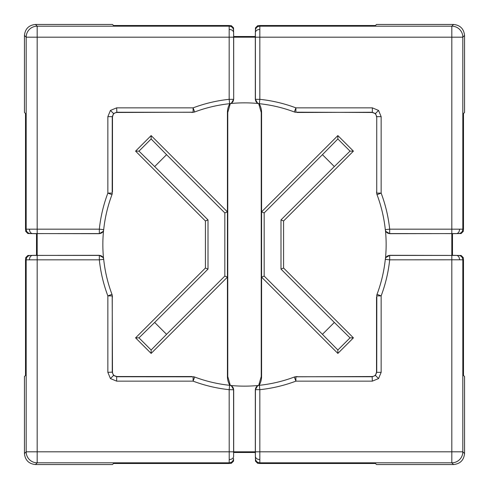 <?xml version="1.0" encoding="UTF-8"?>
<svg xmlns="http://www.w3.org/2000/svg" width="489" height="489" viewBox="0 0 489 489"><rect width="100%" height="100%" fill="white"/><g stroke="black" fill="none" stroke-linecap="round" stroke-linejoin="round"><path stroke-width="0.73" d="M322.434 154.671L337.862 138.98L350.02 151.138L334.329 166.566L322.434 154.671L264.17 212.935L264.17 276.065L261.578 277.141L261.578 376.53A17.078 17.078 0 0 1 259.133 385.332M261.236 376.53L258.675 385.436A141.645 141.645 0 0 1 230.325 385.436L227.764 376.53L227.764 112.47L230.325 103.564A141.645 141.645 0 0 1 258.675 103.564L261.236 112.47L261.236 376.53L261.578 376.53M259.133 103.668A17.078 17.078 0 0 1 261.578 112.47L261.578 277.141L337.862 353.419L353.419 337.862L283.583 268.027L283.583 220.973L353.419 151.138L337.862 135.581L261.578 211.859L264.17 212.935M229.867 385.332A17.078 17.078 0 0 1 227.422 376.53L227.422 211.859L151.138 135.581L135.581 151.138L205.417 220.973L205.417 268.027L135.581 337.862L151.138 353.419L227.422 277.141L224.83 276.065L224.83 212.935L227.422 211.859L227.422 112.47A17.078 17.078 0 0 1 229.867 103.668M99.249 233.687L99.322 233.571A4.401 4.401 -148.7 0 0 103.081 231.462L103.081 231.462A4.401 4.401 0 0 0 103.699 229.634A4.401 4.401 -148.7 0 1 103.081 231.462L99.249 233.687L29.829 233.571C27.219 233.259 25.776 231.792 25.507 229.17L25.507 113.521L24.45 112.464L24.45 35.453C25.147 28.814 28.814 25.147 35.453 24.45L112.47 24.45L113.527 25.507L112.659 24.639M233.565 29.658L233.534 27.861L231.334 25.697L230.46 25.697M258.54 25.697L257.666 25.697L255.466 27.861L255.435 29.658M376.341 24.639L375.473 25.507L376.53 24.45L453.547 24.45C460.186 25.147 463.853 28.814 464.55 35.453L464.55 112.464L463.493 113.521L463.493 229.17C463.224 231.792 461.781 233.259 459.171 233.571L389.751 233.687L385.919 231.462A4.401 4.401 -31.3 0 0 389.678 233.571L389.751 233.687M230.46 463.303L231.334 463.303L233.534 461.139L233.565 459.342M112.659 464.361L113.527 463.493L112.47 464.55L35.453 464.55C28.814 463.853 25.147 460.186 24.45 453.547L24.45 376.524L25.507 375.466L25.507 259.83C25.776 257.208 27.219 255.741 29.829 255.429L99.249 255.313L103.081 257.538A4.401 4.401 148.7 0 0 99.322 255.429L99.249 255.313M459.342 233.565L461.139 233.534L463.303 231.334L463.303 230.46M464.361 112.659L463.493 113.527M463.303 258.54L463.303 257.666L461.139 255.466L459.342 255.435M29.658 255.435L27.861 255.466L25.697 257.666L25.697 258.54M25.697 230.46L25.697 231.334L27.861 233.534L29.658 233.565M24.639 112.659L25.507 113.527M389.751 255.313L389.678 255.429A4.401 4.401 31.3 0 0 385.919 257.538L385.919 257.538A4.401 4.401 0 0 0 385.301 259.366A4.401 4.401 31.3 0 1 385.919 257.538L389.751 255.313L459.171 255.429C461.781 255.741 463.224 257.208 463.493 259.83L463.493 375.466L464.55 376.524L464.55 453.547C463.853 460.186 460.186 463.853 453.547 464.55L376.53 464.55L375.473 463.493L376.341 464.361M255.435 459.342L255.466 461.139L257.666 463.303L258.54 463.303M154.671 166.566L138.98 151.138L151.138 138.98L166.566 154.671L154.671 166.566L208.008 219.903L205.417 220.973M138.98 151.138L135.581 151.138M208.008 219.903L208.008 269.097L205.417 268.027M138.98 337.862L154.671 322.434L166.566 334.329L151.138 350.02L138.98 337.862L135.581 337.862M208.008 269.097L154.671 322.434M151.138 350.02L151.138 353.419M166.566 334.329L224.83 276.065M151.138 138.98L151.138 135.581M224.83 212.935L166.566 154.671M350.02 337.862L337.862 350.02L322.434 334.329L334.329 322.434L350.02 337.862L353.419 337.862M337.862 350.02L337.862 353.419M334.329 322.434L280.992 269.097L283.583 268.027M280.992 269.097L280.992 219.903L283.583 220.973M350.02 151.138L353.419 151.138M280.992 219.903L334.329 166.566M337.862 138.98L337.862 135.581M264.17 276.065L322.434 334.329M233.687 389.751L231.462 385.919A4.401 4.401 0 0 0 229.634 385.301L229.17 389.678A145.985 145.985 0 0 1 193.106 381.145L116.657 381.145L116.657 376.744L193.895 376.811A4.401 4.395 100.3 0 0 193.106 376.744L193.106 381.145L194.659 377.025A4.401 4.395 100.3 0 0 193.895 376.811A4.401 4.401 0 0 1 194.659 377.025A141.584 141.584 0 0 0 229.634 385.301A4.401 4.401 121.3 0 1 231.462 385.919L231.462 385.919A4.401 4.401 121.3 0 1 233.571 389.678L233.608 456.506C233.32 458.364 231.853 459.385 229.207 459.562L229.17 389.678L233.687 389.751L233.687 451.818L255.313 451.818L255.313 389.751L257.538 385.919A4.401 4.401 58.7 0 0 255.429 389.678L255.313 389.751M259.793 459.562C257.147 459.385 255.68 458.364 255.392 456.506L255.429 389.678L259.83 389.678L259.366 385.301A141.584 141.584 0 0 0 294.341 377.025A4.401 4.395 79.7 0 1 295.105 376.811A4.401 4.401 0 0 0 294.341 377.025L295.894 381.145A145.985 145.985 0 0 1 259.83 389.678L259.83 463.493C257.208 463.224 255.741 461.781 255.429 459.171L255.313 451.818L255.429 459.171M385.301 259.366A141.584 141.584 0 0 1 377.025 294.341L381.145 295.894L381.145 372.343L376.744 372.343L376.811 295.105A4.401 4.395 10.3 0 0 376.744 295.894L381.145 295.894A145.985 145.985 0 0 0 389.678 259.83L385.301 259.366M463.493 259.83L459.562 259.793C459.385 257.147 458.364 255.68 456.506 255.392L451.818 255.313L451.818 233.687L456.506 233.608L389.678 233.571L389.678 229.17L385.301 229.634A4.401 4.401 0 0 0 385.919 231.462A4.401 4.401 -31.3 0 1 385.301 229.634A141.584 141.584 0 0 0 377.025 194.659A4.401 4.395 -10.3 0 1 376.811 193.895A4.401 4.401 0 0 0 377.025 194.659L381.145 193.106A145.985 145.985 0 0 1 389.678 229.17L463.493 229.17M376.53 116.871C376.249 114.218 374.782 112.751 372.129 112.47L295.105 112.189A4.401 4.401 0 0 1 294.341 111.975A4.401 4.395 -79.7 0 0 295.894 112.256L295.894 107.855L294.341 111.975A141.584 141.584 0 0 0 259.366 103.699A4.401 4.401 -58.7 0 1 257.538 103.081A4.401 4.401 0 0 0 259.366 103.699L259.83 99.322A145.985 145.985 0 0 1 295.894 107.855L372.343 107.855L378.565 110.435L375.454 113.546L376.744 116.657L376.744 193.106L376.744 116.657L381.145 116.657L378.565 110.435M233.687 36.51L233.687 99.249L231.462 103.081A4.401 4.401 0 0 1 229.634 103.699A4.401 4.401 -121.3 0 0 233.571 99.322L229.17 99.322L229.634 103.699A141.584 141.584 0 0 0 194.659 111.975A4.401 4.395 -100.3 0 1 193.895 112.189A4.401 4.401 0 0 0 194.659 111.975L193.106 107.855A145.985 145.985 0 0 1 229.17 99.322L229.17 25.507C231.792 25.776 233.259 27.219 233.571 29.829L233.687 36.51L255.313 36.51L255.429 29.829C255.741 27.219 257.208 25.776 259.83 25.507L375.473 25.507M103.699 229.634A141.584 141.584 0 0 1 111.975 194.659L107.855 193.106L107.855 116.657L112.256 116.657L112.189 193.895A4.401 4.395 -169.7 0 0 112.256 193.106L107.855 193.106A145.985 145.985 0 0 0 99.322 229.17L103.699 229.634M29.438 259.793C29.615 257.147 30.636 255.68 32.494 255.392L99.322 255.429L99.322 259.83L103.699 259.366A4.401 4.401 0 0 0 103.081 257.538A4.401 4.401 148.7 0 1 103.699 259.366A141.584 141.584 0 0 0 111.975 294.341A4.401 4.395 169.7 0 1 112.189 295.105A4.401 4.401 0 0 0 111.975 294.341L107.855 295.894A145.985 145.985 0 0 1 99.322 259.83L25.507 259.83M103.564 230.325A141.645 141.645 0 0 0 103.564 258.675M191.957 112.47L193.106 112.256A4.401 4.395 -100.3 0 0 193.895 112.189L116.871 112.47C114.218 112.751 112.751 114.218 112.47 116.871L112.47 191.957M112.47 297.043L112.256 295.894A4.401 4.395 169.7 0 0 112.189 295.105L112.47 372.129C112.751 374.782 114.218 376.249 116.871 376.53L191.957 376.53M297.043 376.53L295.894 376.744A4.401 4.395 79.7 0 0 295.105 376.811L372.129 376.53C374.782 376.249 376.249 374.782 376.53 372.129L376.53 297.043M233.571 459.171C233.259 461.781 231.792 463.224 229.17 463.493L113.527 463.493M375.473 463.493L259.83 463.493M255.313 452.49L233.687 452.49M29.829 233.571L36.51 233.687L36.51 255.313L29.829 255.429M36.51 233.687L37.182 233.687L37.182 255.313L36.51 255.313M385.436 258.675A141.645 141.645 0 0 0 385.436 230.325M113.527 25.507L229.17 25.507M452.49 255.313L452.49 233.687M381.145 116.657L381.145 193.106L376.744 193.106A4.401 4.395 -10.3 0 0 376.811 193.895L376.53 191.957M255.313 99.249L255.429 99.322A4.401 4.401 -58.7 0 0 257.538 103.081L255.313 99.249L255.313 36.51M233.571 29.829L233.687 37.182L255.313 37.182L255.429 29.829M259.83 25.507L259.83 99.322L255.429 99.322L255.392 32.494C255.68 30.636 257.147 29.615 259.793 29.438M464.55 35.453L462.82 37.182A11.002 11.002 -135 0 0 451.818 26.18L453.547 24.45M229.17 463.493L229.207 459.562M24.45 453.547L26.18 451.818A11.002 11.002 45 0 0 37.182 462.82L35.453 464.55M459.562 259.793L389.678 259.83L389.678 255.429L459.171 255.429M453.547 464.55L451.818 462.82A11.002 11.002 -45 0 0 462.82 451.818L464.55 453.547M25.507 229.17L99.322 229.17L99.322 233.571L32.494 233.608C30.636 233.32 29.615 231.853 29.438 229.207M35.453 24.45L37.182 26.18A11.002 11.002 135 0 0 26.18 37.182L24.45 35.453M459.171 233.571L456.506 233.608C458.364 233.32 459.385 231.853 459.562 229.207M233.687 99.249L233.608 32.494C233.32 30.636 231.853 29.615 229.207 29.438M259.366 385.301A4.401 4.401 58.7 0 0 257.538 385.919A4.401 4.401 0 0 1 259.366 385.301M227.422 376.53L227.764 376.53M261.578 112.47L261.236 112.47M227.422 112.47L227.764 112.47M112.47 372.129L107.855 372.343L107.855 295.894L112.256 295.894L112.256 372.343L113.546 375.454L116.871 376.53M113.546 375.454L110.435 378.565L116.657 381.145M116.871 112.47L116.657 107.855L193.106 107.855L193.106 112.256L116.657 112.256L113.546 113.546L112.47 116.871M113.546 113.546L110.435 110.435L107.855 116.657M372.129 376.53L372.343 381.145L295.894 381.145L295.894 376.744L372.343 376.744L375.454 375.454L376.53 372.129M375.454 375.454L378.565 378.565L381.145 372.343M372.129 112.47L375.454 113.546M297.043 112.47L372.343 112.256L372.343 107.855M233.571 458.499A4.401 4.401 0 0 1 229.17 462.82L37.182 462.82L37.182 451.818L233.571 451.818M255.429 451.818L451.818 451.818L451.818 462.82L259.83 462.82A4.401 4.401 0 0 1 255.429 458.499M255.429 30.501A4.401 4.401 180 0 1 259.83 26.18L451.818 26.18L451.818 37.182L255.429 37.182M37.182 255.429L37.182 451.818L26.18 451.818L26.18 259.83A4.401 4.401 90 0 1 30.501 255.429M30.501 233.571A4.401 4.401 90 0 1 26.18 229.17L26.18 37.182L37.182 37.182L37.182 233.571M451.818 233.571L451.818 37.182L462.82 37.182L462.82 229.17A4.401 4.401 -90 0 1 458.499 233.571M116.657 107.855L110.435 110.435M233.571 37.182L37.182 37.182L37.182 26.18L229.17 26.18A4.401 4.401 180 0 1 233.571 30.501M372.343 381.145L378.565 378.565M458.499 255.429A4.401 4.401 -90 0 1 462.82 259.83L462.82 451.818L451.818 451.818L451.818 255.429M107.855 372.343L110.435 378.565M111.975 194.659A4.401 4.395 -169.7 0 0 112.189 193.895A4.401 4.401 0 0 1 111.975 194.659M377.025 294.341A4.401 4.395 10.3 0 0 376.811 295.105A4.401 4.401 0 0 1 377.025 294.341"/></g></svg>
